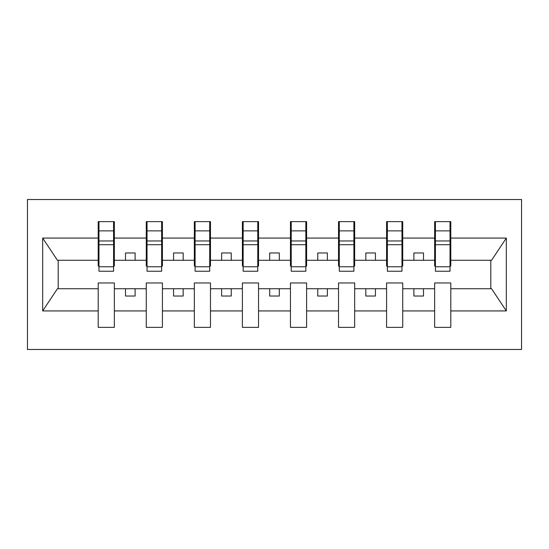 <?xml version="1.0" encoding="UTF-8"?>
<svg xmlns="http://www.w3.org/2000/svg" width="549" height="549" viewBox="0 0 549 549"><rect width="100%" height="100%" fill="white"/><g stroke="black" fill="none" stroke-linecap="round" stroke-linejoin="round"><path stroke-width="0.82" d="M27.45 349.48L521.55 349.48L521.55 199.52L27.45 199.52L27.45 349.48M450.029 266.039L450.798 266.039L450.798 260.274L491.568 260.274L506.322 238.067L506.322 310.933L450.798 310.933L450.798 282.961L434.65 282.961L434.65 288.726L402.733 288.726L402.733 282.961L386.585 282.961L386.585 288.726L354.668 288.726L354.668 282.961L338.52 282.961L338.52 288.726L306.61 288.726L306.61 282.961L290.455 282.961L290.455 288.726L258.545 288.726L258.545 282.961L242.39 282.961L242.39 288.726L210.48 288.726L210.48 282.961L194.332 282.961L194.332 288.726L162.415 288.726L162.415 282.961L146.267 282.961L146.267 288.726L114.35 288.726L114.35 282.961L98.202 282.961L98.202 288.726L57.432 288.726L42.678 310.933L42.678 238.067L57.432 260.274L98.202 260.274L98.202 238.067L42.678 238.067M450.798 310.933L450.798 327.369L434.65 327.369L434.65 288.726M434.65 310.933L402.733 310.933L402.733 327.369L386.585 327.369L386.585 288.726M402.733 310.933L402.733 288.726M386.585 310.933L354.668 310.933L354.668 327.369L338.52 327.369L338.52 288.726M354.668 310.933L354.668 288.726M338.52 310.933L306.61 310.933L306.61 327.369L290.455 327.369L290.455 288.726M306.61 310.933L306.61 288.726M290.455 310.933L258.545 310.933L258.545 327.369L242.39 327.369L242.39 288.726M258.545 310.933L258.545 288.726M242.39 310.933L210.48 310.933L210.48 327.369L194.332 327.369L194.332 288.726M210.48 310.933L210.48 288.726M194.332 310.933L162.415 310.933L162.415 327.369L146.267 327.369L146.267 288.726M162.415 310.933L162.415 288.726M435.419 266.752L450.029 266.752L450.029 271.233L435.419 271.233L435.419 221.631L434.65 221.631L434.65 238.067L402.733 238.067L402.733 266.039L401.964 266.039M435.419 266.039L434.65 266.039L434.65 238.067M387.354 266.752L401.964 266.752L401.964 271.233L387.354 271.233L387.354 221.631L386.585 221.631L386.585 238.067L354.668 238.067L354.668 266.039L353.899 266.039M387.354 266.039L386.585 266.039L386.585 238.067M339.289 266.752L353.899 266.752L353.899 271.233L339.289 271.233L339.289 221.631L338.52 221.631L338.52 238.067L306.61 238.067L306.61 266.039L305.841 266.039M339.289 266.039L338.52 266.039L338.52 238.067M291.224 266.752L305.841 266.752L305.841 271.233L291.224 271.233L291.224 221.631L290.455 221.631L290.455 238.067L258.545 238.067L258.545 266.039L257.776 266.039M291.224 266.039L290.455 266.039L290.455 238.067M243.159 266.752L257.776 266.752L257.776 271.233L243.159 271.233L243.159 221.631L242.39 221.631L242.39 238.067L210.48 238.067L210.48 266.039L209.711 266.039M243.159 266.039L242.39 266.039L242.39 238.067M195.101 266.752L209.711 266.752L209.711 271.233L195.101 271.233L195.101 221.631L194.332 221.631L194.332 238.067L162.415 238.067L162.415 266.039L161.646 266.039M195.101 266.039L194.332 266.039L194.332 238.067M147.036 266.752L161.646 266.752L161.646 271.233L147.036 271.233L147.036 221.631L146.267 221.631L146.267 238.067L114.35 238.067L114.35 221.631L113.581 221.631L113.581 271.233L98.971 271.233L98.971 244.71L113.581 244.71M147.036 266.039L146.267 266.039L146.267 238.067M146.267 310.933L114.35 310.933L114.35 327.369L98.202 327.369L98.202 288.726M114.35 310.933L114.35 288.726M98.971 244.71L98.971 221.631L98.202 221.631L98.202 238.067M98.202 260.274L98.202 266.039L98.971 266.039M450.798 260.274L450.798 221.631L450.029 221.631L450.029 266.752M386.585 221.631L402.733 221.631L402.733 238.067M338.52 221.631L354.668 221.631L354.668 238.067M290.455 221.631L306.61 221.631L306.61 238.067M242.39 221.631L258.545 221.631L258.545 238.067M194.332 221.631L210.48 221.631L210.48 238.067M146.267 221.631L162.415 221.631L162.415 238.067M506.322 238.067L450.798 238.067M98.202 310.933L42.678 310.933M98.202 221.631L114.35 221.631M434.65 221.631L450.798 221.631M434.65 260.274L423.499 260.274L423.499 252.965L413.884 252.965L413.884 260.274L423.499 260.274M413.884 260.274L402.733 260.274M413.884 288.726L413.884 296.035L423.499 296.035L423.499 288.726M386.585 260.274L375.434 260.274L375.434 252.965L365.819 252.965L365.819 260.274L375.434 260.274M365.819 260.274L354.668 260.274M365.819 288.726L365.819 296.035L375.434 296.035L375.434 288.726M338.52 260.274L327.369 260.274L327.369 252.965L317.761 252.965L317.761 260.274L327.369 260.274M317.761 260.274L306.61 260.274M317.761 288.726L317.761 296.035L327.369 296.035L327.369 288.726M290.455 260.274L279.304 260.274L279.304 252.965L269.696 252.965L269.696 260.274L279.304 260.274M269.696 260.274L258.545 260.274M269.696 288.726L269.696 296.035L279.304 296.035L279.304 288.726M242.39 260.274L231.239 260.274L231.239 252.965L221.631 252.965L221.631 260.274L231.239 260.274M221.631 260.274L210.48 260.274M221.631 288.726L221.631 296.035L231.239 296.035L231.239 288.726M194.332 260.274L183.181 260.274L183.181 252.965L173.566 252.965L173.566 260.274L183.181 260.274M173.566 260.274L162.415 260.274M173.566 288.726L173.566 296.035L183.181 296.035L183.181 288.726M146.267 260.274L135.116 260.274L135.116 252.965L125.501 252.965L125.501 260.274L135.116 260.274M125.501 260.274L114.35 260.274L114.35 238.067M125.501 288.726L125.501 296.035L135.116 296.035L135.116 288.726M114.35 260.274L114.35 266.039L113.581 266.039M506.322 310.933L491.568 288.726L450.798 288.726M58.208 260.274L58.208 288.726M490.792 288.726L490.792 260.274M113.581 231.239L114.35 231.239M98.202 231.239L98.971 231.239M98.971 240.963L113.581 240.963M162.415 221.631L161.646 221.631L161.646 266.752M161.646 231.239L162.415 231.239M146.267 231.239L147.036 231.239M147.036 244.71L161.646 244.71M147.036 240.963L161.646 240.963M210.48 221.631L209.711 221.631L209.711 266.752M209.711 231.239L210.48 231.239M194.332 231.239L195.101 231.239M195.101 244.71L209.711 244.71M195.101 240.963L209.711 240.963M258.545 221.631L257.776 221.631L257.776 266.752M257.776 231.239L258.545 231.239M242.39 231.239L243.159 231.239M243.159 244.71L257.776 244.71M243.159 240.963L257.776 240.963M306.61 221.631L305.841 221.631L305.841 266.752M305.841 231.239L306.61 231.239M290.455 231.239L291.224 231.239M291.224 244.71L305.841 244.71M291.224 240.963L305.841 240.963M354.668 221.631L353.899 221.631L353.899 266.752M353.899 231.239L354.668 231.239M338.52 231.239L339.289 231.239M339.289 244.71L353.899 244.71M339.289 240.963L353.899 240.963M402.733 221.631L401.964 221.631L401.964 266.752M401.964 231.239L402.733 231.239M386.585 231.239L387.354 231.239M387.354 244.71L401.964 244.71M387.354 240.963L401.964 240.963M450.029 231.239L450.798 231.239M434.65 231.239L435.419 231.239M435.419 244.71L450.029 244.71M435.419 240.963L450.029 240.963M98.971 266.752L113.581 266.752M98.971 230.868L113.581 230.868M147.036 230.868L161.646 230.868M195.101 230.868L209.711 230.868M243.159 230.868L257.776 230.868M291.224 230.868L305.841 230.868M339.289 230.868L353.899 230.868M387.354 230.868L401.964 230.868M435.419 230.868L450.029 230.868"/></g></svg>
